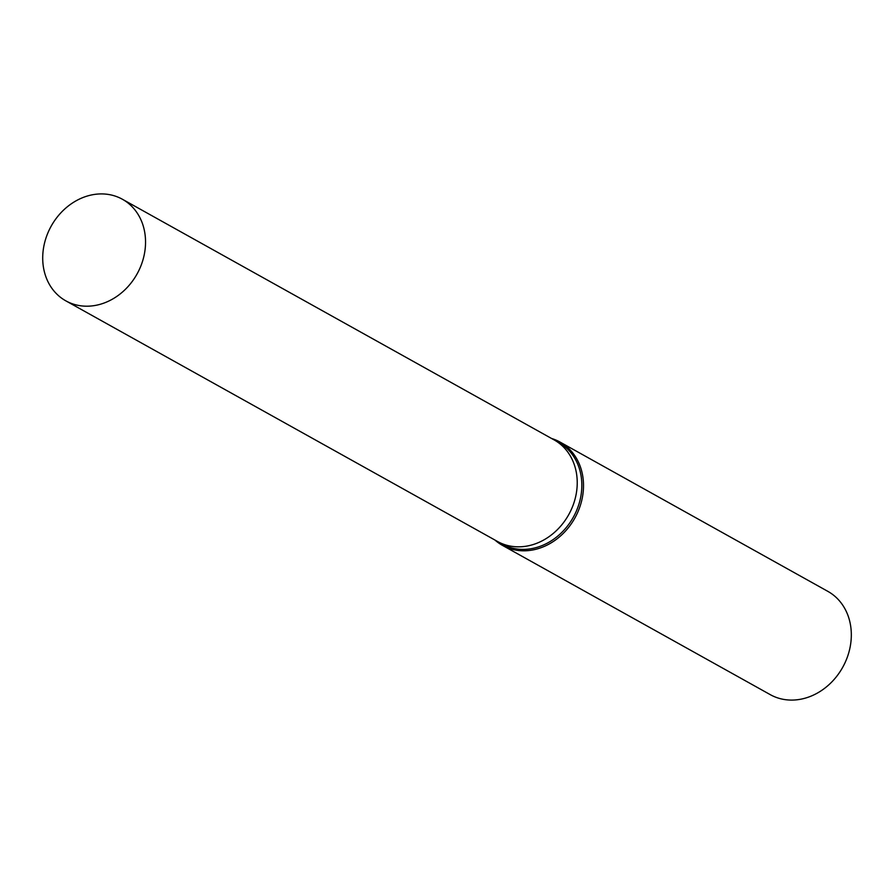 <?xml version="1.0" encoding="UTF-8"?>
<svg xmlns="http://www.w3.org/2000/svg" width="894" height="894" viewBox="0 0 894 894"><rect width="100%" height="100%" fill="white"/><g stroke="black" fill="none" stroke-linecap="round" stroke-linejoin="round"><path stroke-width="1.34" d="M497.254 541.339A58.144 49.148 -60.9 0 0 497.511 541.473L502.104 544.044A58.144 49.148 -60.9 0 0 579.848 500.897A58.144 49.148 -60.9 0 0 558.728 442.474L554.124 439.904A58.144 49.148 -60.9 0 0 553.878 439.77M554.124 439.904A58.144 49.148 -60.9 0 1 575.244 498.338A58.144 49.148 -60.9 0 1 497.511 541.473A58.144 49.148 -60.9 0 0 575.244 498.338A58.144 49.148 -60.9 0 0 554.124 439.904L122.433 199.273A58.144 49.148 -60.9 0 0 44.7 242.408A58.144 49.148 -60.9 0 0 65.821 300.842A58.144 49.148 -60.9 0 0 143.554 257.707A58.144 49.148 -60.9 0 0 122.433 199.273M494.963 540.054A59.127 49.975 -60.9 0 0 502.417 545.351A59.127 49.975 -60.9 0 0 581.48 501.478A59.127 49.975 -60.9 0 0 560.002 442.049A59.127 49.975 -60.9 0 0 551.576 438.485M502.417 545.351L770.248 694.638A59.127 49.975 -60.9 0 0 849.3 650.765A59.127 49.975 -60.9 0 0 827.822 591.347L560.002 442.049M497.511 541.473L65.821 300.842"/></g></svg>
